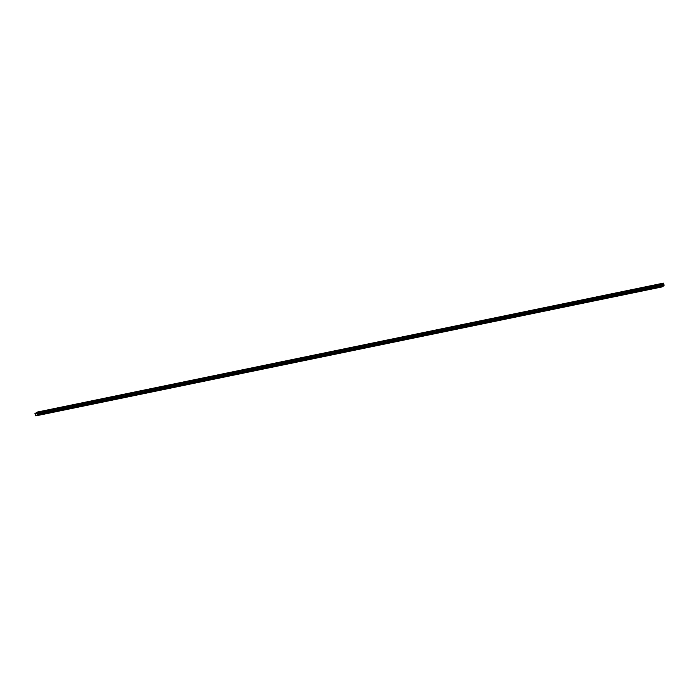<?xml version="1.0" encoding="UTF-8"?>
<svg xmlns="http://www.w3.org/2000/svg" width="699" height="699" viewBox="0 0 699 699"><rect width="100%" height="100%" fill="white"/><g stroke="black" fill="none" stroke-linecap="round" stroke-linejoin="round"><path stroke-width="0.52" stroke-dasharray="3.5 2.62" d="M35.841 415.861L36.304 415.529L35.369 414.07L37.327 412.952L37.169 414.507L37.781 414.76L37.344 412.061L663.561 283.174L37.37 412.113L37.781 414.76L663.971 285.821L37.327 415.023L662.407 286.249L37.292 414.97L37.178 414.428L661.743 285.821L37.178 414.428L661.7 285.664L37.641 414.166L37.327 412.952L663.517 284.012L37.327 412.952L35.369 414.07L661.56 285.122L35.369 414.07L35.684 415.276L662.372 286.127L36.182 415.066L36.296 415.608L662.486 286.669L35.841 415.861L661.97 286.94M664.05 285.035L37.86 413.983L664.05 285.035M37.327 415.023L662.425 286.302M661.761 285.891L37.169 414.507L661.761 285.891M46.466 411.248L45.496 411.798L46.466 411.248L46.151 410.863L47.261 411.169L44.684 411.842L46.466 411.248M64.762 407.482L63.801 408.033L64.762 407.482L64.457 407.089L65.566 407.403L62.989 408.076L64.762 407.482M83.067 403.707L82.098 404.267L83.067 403.707L82.753 403.323L83.871 403.638L81.294 404.302L83.067 403.707M101.372 399.942L100.403 400.492L101.372 399.942L101.058 399.557L102.176 399.863L99.599 400.536L101.372 399.942M119.678 396.176L118.708 396.726L119.678 396.176L119.363 395.783L120.481 396.097L117.904 396.77L119.678 396.176M137.983 392.401L137.013 392.96L137.983 392.401L137.668 392.017L138.778 392.322L136.209 392.995L137.983 392.401M156.288 388.635L155.318 389.186L156.288 388.635L155.973 388.251L157.083 388.557L154.514 389.229L156.288 388.635M174.593 384.869L173.623 385.42L174.593 384.869L174.278 384.476L175.388 384.791L172.81 385.464L174.593 384.869M192.898 381.095L191.928 381.645L192.898 381.095L192.583 380.71L193.693 381.016L191.115 381.689L192.898 381.095M211.203 377.329L210.233 377.879L211.203 377.329L210.888 376.944L211.998 377.25L209.42 377.923L211.203 377.329M229.499 373.563L228.538 374.114L229.499 373.563L229.193 373.17L230.303 373.484L227.725 374.148L229.499 373.563M247.804 369.788L246.834 370.339L247.804 369.788L247.49 369.404L248.608 369.71L246.031 370.383L247.804 369.788M266.109 366.023L265.139 366.573L266.109 366.023L265.795 365.629L266.913 365.944L264.336 366.617L266.109 366.023M284.414 362.248L283.445 362.807L284.414 362.248L284.1 361.864L285.218 362.178L282.641 362.842L284.414 362.248M302.719 358.482L301.75 359.033L302.719 358.482L302.405 358.098L303.515 358.404L300.946 359.076L302.719 358.482M321.024 354.716L320.055 355.267L321.024 354.716L320.71 354.323L321.82 354.638L319.251 355.31L321.024 354.716M339.33 350.942L338.36 351.501L339.33 350.942L339.015 350.557L340.125 350.863L337.547 351.536L339.33 350.942M357.635 347.176L356.665 347.726L357.635 347.176L357.32 346.791L358.43 347.097L355.852 347.77L357.635 347.176M375.94 343.41L374.97 343.96L375.94 343.41L375.625 343.017L376.735 343.331L374.157 344.004L375.94 343.41M394.236 339.635L393.275 340.186L394.236 339.635L393.93 339.251L395.04 339.557L392.462 340.23L394.236 339.635M412.541 335.87L411.571 336.42L412.541 335.87L412.227 335.476L413.345 335.791L410.767 336.464L412.541 335.87M430.846 332.095L429.876 332.654L430.846 332.095L430.532 331.71L431.65 332.025L429.072 332.689L430.846 332.095M449.151 328.329L448.181 328.88L449.151 328.329L448.837 327.945L449.955 328.25L447.377 328.923L449.151 328.329M467.456 324.563L466.486 325.114L467.456 324.563L467.142 324.17L468.251 324.485L465.683 325.157L467.456 324.563M485.761 320.789L484.791 321.348L485.761 320.789L485.447 320.404L486.556 320.719L483.988 321.383L485.761 320.789M504.066 317.023L503.097 317.573L504.066 317.023L503.752 316.638L504.861 316.944L502.284 317.617L504.066 317.023M522.371 313.257L521.402 313.807L522.371 313.257L522.057 312.864L523.167 313.178L520.589 313.851L522.371 313.257M540.677 309.482L539.707 310.033L540.677 309.482L540.362 309.098L541.472 309.404L538.894 310.076L540.677 309.482M558.973 305.716L558.012 306.267L558.973 305.716L558.667 305.332L559.777 305.638L557.199 306.311L558.973 305.716M577.278 301.951L576.308 302.501L577.278 301.951L576.963 301.557L578.082 301.872L575.504 302.536L577.278 301.951M595.583 298.176L594.613 298.726L595.583 298.176L595.268 297.791L596.387 298.097L593.809 298.77L595.583 298.176M613.888 294.41L612.918 294.961L613.888 294.41L613.573 294.017L614.692 294.331L612.114 295.004L613.888 294.41M632.193 290.635L631.223 291.195L632.193 290.635L631.879 290.251L632.988 290.566L630.419 291.23L632.193 290.635M650.498 286.87L649.528 287.42L650.498 286.87L650.184 286.485L651.293 286.791L648.724 287.464L650.498 286.87M36.138 415.014L662.337 286.074M662.495 286.59L36.304 415.529L662.495 286.59M45.566 411.012L45.496 411.798L45.566 411.012M63.871 407.246L63.801 408.033L63.871 407.246M82.176 403.472L82.098 404.267L82.176 403.472M100.481 399.706L100.403 400.492L100.481 399.706M118.786 395.94L118.708 396.726L118.786 395.94M137.091 392.165L137.013 392.96L137.091 392.165M155.396 388.399L155.318 389.186L155.396 388.399M173.702 384.633L173.623 385.42L173.702 384.633M191.998 380.859L191.928 381.645L191.998 380.859M210.303 377.093L210.233 377.879L210.303 377.093M228.608 373.318L228.538 374.114L228.608 373.318M246.913 369.553L246.834 370.339L246.913 369.553M265.218 365.787L265.139 366.573L265.218 365.787M283.523 362.012L283.445 362.807L283.523 362.012M301.828 358.246L301.75 359.033L301.828 358.246M320.133 354.48L320.055 355.267L320.133 354.48M338.438 350.706L338.36 351.501L338.438 350.706M356.735 346.94L356.665 347.726L356.735 346.94M375.04 343.174L374.97 343.96L375.04 343.174M393.345 339.399L393.275 340.186L393.345 339.399M411.65 335.634L411.571 336.42L411.65 335.634M429.955 331.859L429.876 332.654L429.955 331.859M448.26 328.093L448.181 328.88L448.26 328.093M466.565 324.327L466.486 325.114L466.565 324.327M484.87 320.553L484.791 321.348L484.87 320.553M503.175 316.787L503.097 317.573L503.175 316.787M521.471 313.021L521.402 313.807L521.471 313.021M539.777 309.246L539.707 310.033L539.777 309.246M558.082 305.48L558.012 306.267L558.082 305.48M576.387 301.715L576.308 302.501L576.387 301.715M594.692 297.94L594.613 298.726L594.692 297.94M612.997 294.174L612.918 294.961L612.997 294.174M631.302 290.4L631.223 291.195L631.302 290.4M649.607 286.634L649.528 287.42L649.607 286.634M44.684 411.842L45.164 411.038M47.261 411.169L46.449 410.706M62.989 408.076L63.469 407.272M65.566 407.403L64.754 406.932M81.294 404.302L81.774 403.498M83.871 403.638L83.059 403.166M99.599 400.536L100.079 399.732M102.176 399.863L101.364 399.4M117.904 396.77L118.384 395.966M120.481 396.097L119.669 395.625M136.209 392.995L136.681 392.191M138.778 392.322L137.974 391.859M154.514 389.229L154.986 388.426M157.083 388.557L156.279 388.094M172.81 385.464L173.291 384.66M175.388 384.791L174.575 384.319M191.115 381.689L191.596 380.885M193.693 381.016L192.88 380.553M209.42 377.923L209.901 377.119M211.998 377.25L211.185 376.778M227.725 374.148L228.206 373.353M230.303 373.484L229.49 373.013M246.031 370.383L246.511 369.579M248.608 369.71L247.796 369.247M264.336 366.617L264.816 365.813M266.913 365.944L266.101 365.472M282.641 362.842L283.121 362.038M285.218 362.178L284.406 361.706M300.946 359.076L301.418 358.272M303.515 358.404L302.711 357.94M319.251 355.31L319.723 354.507M321.82 354.638L321.016 354.166M337.547 351.536L338.028 350.732M340.125 350.863L339.312 350.4M355.852 347.77L356.333 346.966M358.43 347.097L357.617 346.625M374.157 344.004L374.638 343.2M376.735 343.331L375.922 342.859M392.462 340.23L392.943 339.426M395.04 339.557L394.227 339.094M410.767 336.464L411.248 335.66M413.345 335.791L412.532 335.319M429.072 332.689L429.553 331.885M431.65 332.025L430.837 331.553M447.377 328.923L447.858 328.119M449.955 328.25L449.142 327.787M465.683 325.157L466.154 324.353M468.251 324.485L467.448 324.013M483.988 321.383L484.459 320.579M486.556 320.719L485.753 320.247M502.284 317.617L502.764 316.813M504.861 316.944L504.049 316.481M520.589 313.851L521.07 313.047M523.167 313.178L522.354 312.706M538.894 310.076L539.375 309.273M541.472 309.404L540.659 308.941M557.199 306.311L557.68 305.507M559.777 305.638L558.964 305.166M575.504 302.536L575.985 301.741M578.082 301.872L577.269 301.4M593.809 298.77L594.29 297.966M596.387 298.097L595.574 297.634M612.114 295.004L612.595 294.2M614.692 294.331L613.879 293.86M630.419 291.23L630.891 290.426M632.988 290.566L632.184 290.094M648.724 287.464L649.196 286.66M651.293 286.791L650.489 286.328"/><path stroke-width="1.05" d="M37.335 412.061L663.526 283.121L664.05 285.035L663.526 283.121L37.327 412.069A41.966 16.732 -101.6 0 1 34.959 413.415L661.149 284.476L34.95 413.493L35.439 415.363L661.63 286.415L661.14 284.554L34.959 413.415L661.149 284.476A41.966 16.732 78.4 0 0 663.526 283.121L37.327 412.069A41.966 16.732 -101.6 0 1 34.959 413.415L35.815 415.879L35.439 415.363L661.63 286.415L662.005 286.94L662.495 286.59L661.831 286.179M661.97 286.94L35.841 415.861L662.005 286.94M45.566 411.012L46.047 410.741L45.566 411.012M63.871 407.246L64.352 406.967L63.871 407.246M82.176 403.472L82.657 403.201L82.176 403.472M100.481 399.706L100.962 399.435L100.481 399.706M118.786 395.94L119.267 395.66L118.786 395.94M137.091 392.165L137.572 391.894L137.091 392.165M155.396 388.399L155.877 388.128L155.396 388.399M173.702 384.633L174.182 384.354L173.702 384.633M191.998 380.859L192.478 380.588L191.998 380.859M210.303 377.093L210.783 376.822L210.303 377.093M228.608 373.318L229.089 373.048L228.608 373.318M246.913 369.553L247.394 369.282L246.913 369.553M265.218 365.787L265.699 365.507L265.218 365.787M283.523 362.012L284.004 361.741L283.523 362.012M301.828 358.246L302.309 357.975L301.828 358.246M320.133 354.48L320.614 354.201L320.133 354.48M338.438 350.706L338.919 350.435L338.438 350.706M356.735 346.94L357.215 346.669L356.735 346.94M375.04 343.174L375.52 342.894L375.04 343.174M393.345 339.399L393.825 339.129L393.345 339.399M411.65 335.634L412.13 335.354L411.65 335.634M429.955 331.859L430.435 331.588L429.955 331.859M448.26 328.093L448.741 327.822L448.26 328.093M466.565 324.327L467.046 324.048L466.565 324.327M484.87 320.553L485.351 320.282L484.87 320.553M503.175 316.787L503.656 316.516L503.175 316.787M521.471 313.021L521.952 312.741L521.471 313.021M539.777 309.246L540.257 308.975L539.777 309.246M558.082 305.48L558.562 305.21L558.082 305.48M576.387 301.715L576.867 301.435L576.387 301.715M594.692 297.94L595.172 297.669L594.692 297.94M612.997 294.174L613.477 293.895L612.997 294.174M631.302 290.4L631.782 290.129L631.302 290.4M649.607 286.634L650.087 286.363L649.607 286.634M663.526 286.074L663.36 285.559L663.482 286.022L662.407 286.249L663.971 285.821L664.05 285.035L663.971 285.821L662.425 286.302M663.36 285.559L661.7 285.664L663.832 285.218L663.517 284.012L661.56 285.122L661.874 286.337L662.337 286.074L661.874 286.337L661.56 285.122L663.517 284.012L663.36 285.559M661.743 285.821L663.368 285.48L661.743 285.821M662.337 286.074L662.04 286.922L661.63 286.415L661.149 284.476A41.966 16.732 -101.6 0 0 663.526 283.121"/></g></svg>
